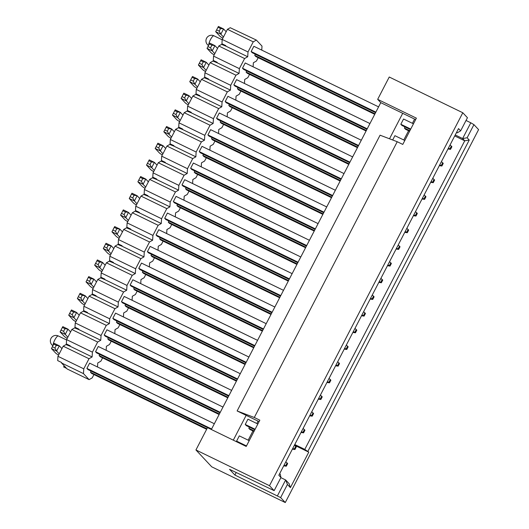 <?xml version="1.0" encoding="UTF-8"?>
<svg xmlns="http://www.w3.org/2000/svg" width="529" height="529" viewBox="0 0 529 529"><rect width="100%" height="100%" fill="white"/><g stroke="black" fill="none" stroke-linecap="round" stroke-linejoin="round"><path stroke-width="0.79" d="M214.344 423.742L89.619 363.152L86.895 368.402L88.026 369.606L207.5 427.65M211.62 428.993L86.895 368.402M253.708 347.798L134.829 290.044L133.698 288.841L253.98 347.275M134.293 287.703L133.698 288.841M245.066 364.474L126.186 306.721L125.056 305.517L245.337 363.952M125.644 304.38L125.056 305.517M236.417 381.151L117.537 323.398L116.413 322.194L236.688 380.629M117.002 321.057L116.413 322.194M227.774 397.828L108.895 340.074L107.764 338.871L228.045 397.305M108.359 337.733L107.764 338.871M219.132 414.505L100.252 356.751L99.121 355.548L219.403 413.982M99.71 354.41L99.121 355.548M262.351 331.121L143.471 273.367L142.347 272.164L262.622 330.599M142.936 271.027L142.347 272.164M271 314.444L152.114 256.691L150.99 255.487L271.271 313.922M151.578 254.35L150.99 255.487M279.643 297.767L160.763 240.014L159.632 238.81L279.914 297.245M160.227 237.673L159.632 238.81M288.285 281.091L169.406 223.337L168.275 222.134L288.556 280.568M168.87 220.996L168.275 222.134M292.147 273.652L167.422 213.055L164.698 218.312L165.828 219.515L289.151 279.424M289.423 278.902L164.698 218.312M283.498 290.328L158.773 229.731L156.055 234.988L157.179 236.192L280.502 296.101M280.773 295.579L156.055 234.988M274.855 307.005L150.13 246.415L147.406 251.665L148.537 252.869L271.86 312.778M272.131 312.255L147.406 251.665M266.213 323.682L141.488 263.092L138.763 268.342L139.894 269.545L263.217 329.455M263.488 328.932L138.763 268.342M257.563 340.359L132.839 279.768L130.121 285.019L131.245 286.222L254.568 346.131M254.846 345.609L130.121 285.019M248.921 357.035L124.196 296.445L121.472 301.695L122.602 302.899L245.925 362.808M246.197 362.286L121.472 301.695M240.278 373.712L115.553 313.122L112.829 318.372L113.96 319.576L237.283 379.485M237.554 378.962L112.829 318.372M231.629 390.389L106.911 329.798L104.187 335.049L105.311 336.252L228.64 396.161M228.912 395.639L104.187 335.049M222.987 407.066L98.262 346.475L95.544 351.725L96.668 352.929L219.991 412.845M220.262 412.316L95.544 351.725M206.634 429.317L91.603 373.428L90.479 372.224L206.905 428.788M91.067 371.087L90.479 372.224M349.934 162.165L225.209 101.568L226.339 102.778L349.662 162.687M352.658 156.908L227.933 96.318L225.209 101.568M341.291 178.842L216.566 118.251L217.69 119.455L341.02 179.364M344.009 173.585L219.29 112.994L216.566 118.251M332.642 195.518L207.917 134.928L209.048 136.132L332.371 196.041M335.366 190.261L210.641 129.671L207.917 134.928M323.999 212.195L199.274 151.605L200.405 152.808L323.728 212.718M326.724 206.938L201.999 146.348L199.274 151.605M315.357 228.872L190.632 168.282L191.756 169.485L315.086 229.394M318.074 223.615L193.356 163.025L190.632 168.282M306.708 245.549L181.989 184.958L183.113 186.162L306.436 246.071M309.432 240.292L184.707 179.701L181.989 184.958M298.065 262.225L173.34 201.635L174.471 202.838L297.794 262.748M300.789 256.968L176.064 196.378L173.34 201.635M375.001 113.795L254.727 55.366L255.851 56.57L374.73 114.317M255.315 54.223L254.727 55.366M366.359 130.471L246.078 72.043L247.208 73.247L366.088 131M246.673 70.899L246.078 72.043M357.716 147.148L237.435 88.72L238.559 89.923L357.445 147.677M238.024 87.576L237.435 88.72M349.067 163.825L228.792 105.397L229.917 106.6L348.796 164.354M229.381 104.253L228.792 105.397M340.425 180.501L220.143 122.073L221.274 123.277L340.154 181.03M220.738 120.929L220.143 122.073M331.782 197.178L211.501 138.75L212.632 139.954L331.511 197.707M212.089 137.606L211.501 138.75M323.14 213.855L202.858 155.427L203.982 156.63L322.862 214.384M203.447 154.283L202.858 155.427M314.49 230.532L194.209 172.104L195.34 173.307L314.219 231.061M194.804 170.96L194.209 172.104M305.848 247.215L185.567 188.78L186.697 189.984L305.577 247.737M186.155 187.636L185.567 188.78M297.205 263.892L176.924 205.457L178.048 206.66L296.934 264.414M177.513 204.313L176.924 205.457M358.576 145.488L233.851 84.891L234.982 86.101L358.305 146.011M361.3 140.231L236.575 79.641L233.851 84.891M367.225 128.805L242.5 68.215L243.624 69.418L366.947 129.334M369.943 123.555L245.218 62.964L242.5 68.215M375.868 112.128L251.143 51.538L252.273 52.741L375.597 112.657M378.592 106.878L253.867 46.288L251.143 51.538M329.514 382.817L328.945 382.216L330.308 379.584L330.876 380.192L329.514 382.817L326.942 382.46M320.865 399.494L320.303 398.892L321.665 396.267L322.227 396.869L320.865 399.494L318.299 399.137M312.222 416.171L311.66 415.569L313.023 412.944L313.585 413.546L312.222 416.171L309.65 415.814M303.58 432.848L303.011 432.246L304.373 429.621L304.942 430.222L303.58 432.848L301.008 432.491M294.931 449.524L294.369 448.923L295.731 446.297L296.293 446.899L294.931 449.524L292.365 449.167M338.157 366.141L337.595 365.539L338.957 362.907L339.519 363.516L338.157 366.141L335.584 365.784M346.799 349.464L346.237 348.862L347.599 346.231L348.161 346.832L346.799 349.464L344.234 349.107M355.448 332.787L354.88 332.186L356.242 329.554L356.804 330.156L355.448 332.787L352.876 332.43M364.091 316.111L363.529 315.502L364.884 312.877L365.453 313.479L364.091 316.111L361.519 315.747M286.288 466.201L285.726 465.599L287.088 462.974L287.65 463.576L286.288 466.201L283.716 465.844M328.945 382.216L327.266 381.826M329.025 378.44L330.308 379.584M320.303 398.892L318.623 398.502M320.382 395.117L321.665 396.267M311.66 415.569L309.981 415.179M311.733 411.793L313.023 412.944M303.011 432.246L301.332 431.856M303.091 428.47L304.373 429.621M294.369 448.923L292.689 448.532M294.448 445.147L295.731 446.297M337.595 365.539L335.915 365.149M337.667 361.763L338.957 362.907M346.237 348.862L344.558 348.472M346.316 345.087L347.599 346.231M354.88 332.186L353.2 331.795M354.959 328.41L356.242 329.554M363.529 315.502L361.849 315.119M363.602 311.733L364.884 312.877M285.726 465.599L284.047 465.216M285.805 461.824L287.088 462.974M277.48 495.726L285.647 479.968L289.171 483.731L290.395 487.612L287.432 484.452L280.628 497.584L234.896 475.042L236.192 472.549M234.896 475.042L229.54 469.322L274.141 490.661L280.945 477.528L278.836 475.267L458.531 128.6L460.647 130.855L467.451 117.722L462.802 112.756L269.486 485.688L274.141 490.661M280.945 477.528L280.291 474.249L279.696 473.607M249.205 440.677L239.306 435.87L236.582 441.12L237.68 442.297M246.481 445.934L236.582 441.12M254.264 430.917L248.809 428.265L249.939 429.475L253.993 431.446M249.404 427.128L248.809 428.265M255.13 429.257L245.231 424.443L246.355 425.647L254.859 429.779M257.848 424L247.949 419.193L245.231 424.443M287.432 484.452L285.647 479.968L280.886 477.654M290.395 487.612L308.771 452.156L304.783 449.399L464.74 140.807L469.243 140.04L307.924 451.257M294.574 445.259L308.771 452.156M294.765 444.532L304.783 449.399M269.486 485.688L195.935 449.961L211.726 466.816L285.276 502.55L478.593 129.618L473.938 124.646L467.133 137.778L469.243 140.04M280.628 497.584L285.276 502.55M462.802 112.756L389.245 77.022L377.673 99.346L416.389 118.152L402.774 144.417L397.239 141.726L254.297 417.487L259.832 420.178L246.216 446.443L207.507 427.637L195.935 449.961M254.297 417.487L237.124 410.954L259.084 421.62M211.355 429.502L380.774 102.659L377.673 99.346M454.722 135.94L464.74 140.807L462.624 138.552L470.79 122.794L466.023 120.473M412.422 123.317L414.61 119.098M256.823 423.504L258.053 421.117M380.774 102.659L415.642 119.594M403.779 139.993L408.567 130.756M402.714 113.318L389.509 138.783M246.157 415.338L233.296 440.161M248.174 440.181L252.961 430.943M405.002 126.94L404.414 128.084L405.538 129.288L409.598 131.258M404.811 140.489L394.912 135.682L392.677 139.993M413.453 123.812L403.554 119.005L400.83 124.255L401.961 125.466L410.458 129.592M397.239 141.726L380.067 135.193L237.124 410.954M470.79 122.794L473.938 124.646M456.666 132.19L457.268 132.832L456.527 132.468M455.231 134.961L462.624 138.552L467.133 137.778M457.268 132.832L460.647 130.855M450.536 149.337L449.974 148.735L451.33 146.11L451.898 146.712L450.536 149.337L447.964 148.98M450.047 144.959L451.33 146.11M449.974 148.735L448.294 148.351M409.869 130.729L404.414 128.084M441.894 166.013L441.325 165.412L442.687 162.787L443.249 163.388L441.894 166.013L439.321 165.656M441.404 161.636L442.687 162.787M441.325 165.412L439.645 165.028M433.244 182.69L432.682 182.088L434.044 179.463L434.607 180.065L433.244 182.69L430.679 182.333M432.762 178.313L434.044 179.463M432.682 182.088L431.003 181.705M424.602 199.367L424.04 198.765L425.402 196.14L425.964 196.742L424.602 199.367L422.03 199.01M424.113 194.989L425.402 196.14M424.04 198.765L422.36 198.382M415.959 216.044L415.391 215.442L416.753 212.817L417.321 213.418L415.959 216.044L413.387 215.687M415.47 211.666L416.753 212.817M415.391 215.442L413.711 215.058M407.31 232.72L406.748 232.119L408.11 229.493L408.672 230.095L407.31 232.72L404.745 232.363M406.827 228.343L408.11 229.493M406.748 232.119L405.069 231.735M398.668 249.397L398.106 248.795L399.468 246.17L400.03 246.772L398.668 249.397L396.095 249.04M398.185 245.02L399.468 246.17M398.106 248.795L396.426 248.412M390.025 266.074L389.456 265.472L390.819 262.847L391.387 263.449L390.025 266.074L387.453 265.717M389.536 261.696L390.819 262.847M389.456 265.472L387.783 265.089M381.376 282.751L380.814 282.149L382.176 279.524L382.738 280.125L381.376 282.751L378.81 282.393M380.893 278.373L382.176 279.524M380.814 282.149L379.134 281.765M372.733 299.434L372.171 298.825L373.534 296.2L374.096 296.802L372.733 299.434L370.161 299.07M372.251 295.056L373.534 296.2M372.171 298.825L370.492 298.442M410.729 129.069L400.83 124.255M261.756 50.123L262 46.102L256.36 40.078L230.241 27.72L227.444 29.32L222.2 39.43L221.935 43.742L225.81 45.62L225.777 46.096L221.598 44.396L218.794 45.997L213.557 56.107L213.293 60.418L217.161 62.296L217.135 62.772L212.956 61.073L210.152 62.673L204.908 72.784L204.65 77.095L208.519 78.973L208.492 79.449L204.306 77.75L201.509 79.35L196.266 89.461L196.001 93.772L199.876 95.65L199.843 96.133L195.664 94.427L192.86 96.027L187.623 106.137L187.359 110.449L191.233 112.327L191.2 112.809L187.021 111.103L184.218 112.703L178.981 122.814L178.716 127.125L182.584 129.003L182.558 129.486L178.372 127.78L175.575 129.38L170.331 139.491L170.067 143.802L173.942 145.68L173.915 146.163L169.73 144.457L166.933 146.057L161.689 156.167L161.424 160.479L165.299 162.357L165.266 162.839L161.087 161.133L158.283 162.734L153.046 172.844L152.782 177.155L156.65 179.033L156.624 179.516L152.438 177.81L149.641 179.41L144.397 189.521L144.139 193.832L148.008 195.71L147.981 196.193L143.795 194.487L140.998 196.087L135.755 206.198L135.49 210.509L139.365 212.387L139.332 212.87L135.153 211.164L132.349 212.764L127.112 222.874L126.848 227.186L130.716 229.064L130.689 229.546L126.51 227.84L123.707 229.441L118.463 239.551L118.205 243.862L122.073 245.747L122.047 246.223L117.861 244.517L115.064 246.117L109.82 256.228L109.556 260.539L113.431 262.424L113.398 262.9L109.219 261.194L106.415 262.794L101.178 272.911L100.913 277.216L104.788 279.1L104.755 279.577L100.576 277.877L97.772 279.471L92.529 289.588L92.271 293.893L96.139 295.777L96.113 296.253L91.927 294.554L89.13 296.147L83.886 306.265L83.622 310.569L87.497 312.454L87.464 312.93L83.284 311.231L80.481 312.831L75.244 322.941L74.979 327.246L78.854 329.131L78.821 329.607L74.642 327.907L71.838 329.507L66.601 339.618L66.337 343.923L70.205 345.807L70.178 346.283L65.993 344.584L63.196 346.184L57.952 356.295L57.694 360.599L61.562 362.484L61.536 362.96L83.47 373.619L89.11 379.637L67.17 368.984L61.536 362.96M227.444 29.32L253.252 41.857L248.008 51.968L222.2 39.43M218.794 45.997L244.603 58.534L239.366 68.644L213.557 56.107M210.152 62.673L235.96 75.211L230.717 85.321L204.908 72.784M201.509 79.35L227.318 91.887L222.074 101.998L196.266 89.461M192.86 96.027L218.669 108.564L213.432 118.675L187.623 106.137M184.218 112.703L210.026 125.241L204.783 135.351L178.981 122.814M175.575 129.38L201.384 141.917L196.14 152.028L170.331 139.491M166.933 146.057L192.735 158.594L187.497 168.705L161.689 156.167M158.283 162.734L184.092 175.271L178.855 185.381L153.046 172.844M149.641 179.41L175.449 191.948L170.206 202.058L144.397 189.521M140.998 196.087L166.807 208.624L161.563 218.735L135.755 206.198M132.349 212.764L158.158 225.301L152.921 235.412L127.112 222.874M123.707 229.441L149.515 241.978L144.272 252.088L118.463 239.551M115.064 246.117L140.873 258.655L135.629 268.772L109.82 256.228M106.415 262.794L132.224 275.331L126.986 285.448L101.178 272.911M97.772 279.471L123.581 292.008L118.337 302.125L92.529 289.588M89.13 296.147L114.938 308.691L109.695 318.802L83.886 306.265M80.481 312.831L106.289 325.368L101.052 335.479L75.244 322.941M71.838 329.507L97.647 342.045L92.41 352.155L66.601 339.618M244.464 83.476L244.709 79.456L247.823 77.677L249.536 74.377M235.822 100.153L236.066 96.133L239.181 94.354L240.887 91.054M227.179 116.83L227.424 112.809L230.532 111.03L232.244 107.731M218.53 133.506L218.775 129.486L221.889 127.707L223.602 124.408M209.887 150.183L210.132 146.163L213.247 144.384L214.953 141.084M201.245 166.86L201.489 162.839L204.597 161.061L206.31 157.761M192.596 183.537L192.847 179.516L195.955 177.737L197.667 174.438M183.953 200.213L184.198 196.193L187.312 194.414L189.025 191.114M175.311 216.89L175.555 212.87L178.67 211.091L180.376 207.791M166.668 233.567L166.913 229.546L170.021 227.768L171.733 224.468M158.019 250.243L158.264 246.223L161.378 244.444L163.091 241.145M149.376 266.92L149.621 262.9L152.736 261.121L154.442 257.821M140.734 283.597L140.978 279.577L144.086 277.798L145.799 274.498M132.085 300.274L132.329 296.253L135.444 294.474L137.156 291.175M123.442 316.95L123.687 312.93L126.801 311.151L128.507 307.852M114.8 333.627L115.044 329.607L118.152 327.835L119.865 324.528M106.15 350.304L106.402 346.283L109.51 344.511L111.222 341.205M97.508 366.981L97.753 362.96L100.867 361.188L102.58 357.882M89.11 379.637L92.218 377.865L93.931 374.558M64.194 365.804L63.612 366.928L66.608 368.382M63.196 346.184L89.004 358.722L83.761 368.832L57.952 356.295M253.113 66.799L253.358 62.779L256.466 61L258.178 57.701M253.252 41.857L256.36 40.078M244.603 58.534L247.717 56.755L248.008 51.968M235.96 75.211L239.075 73.432L239.366 68.644M227.318 91.887L230.426 90.109L230.717 85.321M218.669 108.564L221.783 106.785L222.074 101.998M210.026 125.241L213.141 123.462L213.432 118.675M201.384 141.917L204.492 140.139L204.783 135.351M192.735 158.594L195.849 156.815L196.14 152.028M184.092 175.271L187.206 173.492L187.497 168.705M175.449 191.948L178.557 190.169L178.855 185.381M166.807 208.624L169.915 206.846L170.206 202.058M158.158 225.301L161.272 223.522L161.563 218.735M149.515 241.978L152.63 240.206L152.921 235.412M140.873 258.655L143.981 256.882L144.272 252.088M132.224 275.331L135.338 273.559L135.629 268.772M123.581 292.008L126.695 290.236L126.986 285.448M114.938 308.691L118.046 306.913L118.337 302.125M106.289 325.368L109.404 323.589L109.695 318.802M97.647 342.045L100.761 340.266L101.052 335.479M89.004 358.722L92.112 356.943L92.41 352.155M83.47 373.619L83.761 368.832M70.178 346.283L92.112 356.943M78.821 329.607L100.761 340.266M87.464 312.93L109.404 323.589M96.113 296.253L118.046 306.913M104.755 279.577L126.695 290.236M113.398 262.9L135.338 273.559M122.047 246.223L143.981 256.882M130.689 229.546L152.63 240.206M139.332 212.87L161.272 223.522M147.981 196.193L169.915 206.846M156.624 179.516L178.557 190.169M165.266 162.839L187.206 173.492M173.915 146.163L195.849 156.815M182.558 129.486L204.492 140.139M191.2 112.809L213.141 123.462M199.843 96.133L221.783 106.785M208.492 79.449L230.426 90.109M217.135 62.772L239.075 73.432M225.777 46.096L247.717 56.755M217.538 48.423L214.926 45.633L209.762 43.127L207.037 48.377L211.25 52.874A7.432 0.714 27.4 0 0 214.185 54.884M207.957 46.572L210.542 47.822L211.898 45.196L209.319 43.947M210.542 47.822L212.202 50.89L214.926 45.633L211.898 45.196M214.814 53.68L212.202 50.89L207.037 48.377M208.895 65.1L206.277 62.31L201.119 59.803L198.395 65.054L202.6 69.55A7.432 0.714 27.4 0 0 205.543 71.56M199.314 63.249L201.893 64.498L203.255 61.873L200.676 60.623M201.893 64.498L203.559 67.567L206.277 62.31L203.255 61.873M206.171 70.357L203.559 67.567L198.395 65.054M148.378 181.844L145.766 179.053L140.608 176.541L137.884 181.797L142.089 186.287A7.432 0.714 27.4 0 0 145.032 188.304M138.803 179.986L141.382 181.242L142.744 178.61L140.165 177.36M141.382 181.242L143.048 184.304L145.766 179.053L142.744 178.61M145.66 187.094L143.048 184.304L137.884 181.797M157.027 165.167L154.415 162.377L149.251 159.864L146.526 165.121L150.732 169.611A7.432 0.714 27.4 0 0 153.674 171.627M147.446 163.309L150.024 164.565L151.387 161.934L148.808 160.684M150.024 164.565L151.691 167.627L154.415 162.377L151.387 161.934M154.303 170.417L151.691 167.627L146.526 165.121M165.67 148.484L163.058 145.7L157.893 143.187L155.176 148.444L159.381 152.934A7.432 0.714 27.4 0 0 162.324 154.951M156.088 146.632L158.674 147.889L160.036 145.257L157.45 144.007M158.674 147.889L160.333 150.95L163.058 145.7L160.036 145.257M162.945 153.741L160.333 150.95L155.176 148.444M174.312 131.807L171.7 129.016L166.542 126.51L163.818 131.767L168.024 136.257A7.432 0.714 27.4 0 0 170.966 138.274M164.737 129.955L167.316 131.212L168.678 128.58L166.099 127.33M167.316 131.212L168.976 134.273L171.7 129.016L168.678 128.58M171.594 137.064L168.976 134.273L163.818 131.767M182.961 115.13L180.343 112.34L175.185 109.834L172.461 115.091L176.666 119.58A7.432 0.714 27.4 0 0 179.609 121.591M173.38 113.279L175.959 114.528L177.321 111.903L174.742 110.654M175.959 114.528L177.625 117.597L180.343 112.34L177.321 111.903M180.237 120.387L177.625 117.597L172.461 115.091M191.604 98.454L188.992 95.663L183.828 93.157L181.103 98.414L185.315 102.904A7.432 0.714 27.4 0 0 188.258 104.914M182.022 96.602L184.608 97.852L185.97 95.227L183.384 93.977M184.608 97.852L186.268 100.92L188.992 95.663L185.97 95.227M188.879 103.71L186.268 100.92L181.103 98.414M200.246 81.777L197.634 78.986L192.477 76.48L189.752 81.73L193.958 86.227A7.432 0.714 27.4 0 0 196.9 88.237M190.671 79.925L193.25 81.175L194.612 78.55L192.034 77.3M193.25 81.175L194.91 84.243L197.634 78.986L194.612 78.55M197.529 87.034L194.91 84.243L189.752 81.73M61 330.076L63.579 331.333L64.941 328.707L62.362 327.451L60.081 331.888L64.287 336.378A7.432 0.714 27.4 0 0 67.229 338.395M70.582 331.934L67.97 329.144L62.806 326.638L62.362 327.451M63.579 331.333L65.246 334.394L60.081 331.888M64.941 328.707L67.97 329.144L65.246 334.394L67.857 337.185M69.643 313.399L72.228 314.656L73.591 312.031L71.005 310.774L68.73 315.211L72.936 319.701A7.432 0.714 27.4 0 0 75.878 321.718M79.224 315.258L76.612 312.467L71.448 309.961L71.005 310.774M72.228 314.656L73.888 317.717L68.73 315.211M73.591 312.031L76.612 312.467L73.888 317.717L76.5 320.508M78.292 296.723L80.871 297.979L82.233 295.354L79.654 294.098L77.373 298.535L81.578 303.024A7.432 0.714 27.4 0 0 84.521 305.041M87.867 298.581L85.255 295.79L80.097 293.284L79.654 294.098M80.871 297.979L82.531 301.041L77.373 298.535M82.233 295.354L85.255 295.79L82.531 301.041L85.149 303.831M86.935 280.046L89.513 281.302L90.876 278.677L88.297 277.421L86.015 281.858L90.221 286.348A7.432 0.714 27.4 0 0 93.164 288.365M96.516 281.904L93.897 279.114L88.74 276.607L88.297 277.421M89.513 281.302L91.18 284.364L86.015 281.858M90.876 278.677L93.897 279.114L91.18 284.364L93.792 287.154M95.577 263.369L98.163 264.626L99.525 262L96.939 260.744L94.658 265.181L98.87 269.671A7.432 0.714 27.4 0 0 101.806 271.688M105.159 265.227L102.547 262.437L97.382 259.931L96.939 260.744M98.163 264.626L99.822 267.687L94.658 265.181M99.525 262L102.547 262.437L99.822 267.687L102.434 270.478M104.226 246.693L106.805 247.949L108.167 245.324L105.588 244.067L103.307 248.504L107.513 252.994A7.432 0.714 27.4 0 0 110.455 255.011M113.801 248.551L111.189 245.76L106.025 243.254L105.588 244.067M106.805 247.949L108.465 251.011L103.307 248.504M108.167 245.324L111.189 245.76L108.465 251.011L111.083 253.801M112.869 230.016L115.448 231.272L116.81 228.647L114.231 227.391L111.95 231.828L116.155 236.318A7.432 0.714 27.4 0 0 119.098 238.334M122.45 231.874L119.832 229.083L114.674 226.577L114.231 227.391M115.448 231.272L117.114 234.334L111.95 231.828M116.81 228.647L119.832 229.083L117.114 234.334L119.726 237.124M121.511 213.339L124.097 214.595L125.452 211.97L122.873 210.714L120.592 215.151L124.798 219.641A7.432 0.714 27.4 0 0 127.74 221.658M131.093 215.197L128.481 212.407L123.317 209.894L122.873 210.714M124.097 214.595L125.757 217.657L120.592 215.151M125.452 211.97L128.481 212.407L125.757 217.657L128.368 220.448M130.16 196.662L132.739 197.919L134.102 195.294L131.516 194.037L129.241 198.474L133.447 202.964A7.432 0.714 27.4 0 0 136.389 204.981M139.735 198.52L137.123 195.73L131.959 193.217L131.516 194.037M132.739 197.919L134.399 200.98L129.241 198.474M134.102 195.294L137.123 195.73L134.399 200.98L137.011 203.771M52.358 346.753L54.937 348.009L56.299 345.384L53.72 344.128L51.439 348.565L55.644 353.055A7.432 0.714 27.4 0 0 58.587 355.071M61.933 348.611L59.321 345.821L54.163 343.314L53.72 344.128M54.937 348.009L56.596 351.071L51.439 348.565M56.299 345.384L59.321 345.821L56.596 351.071L59.215 353.861M226.181 31.747L223.569 28.956L218.404 26.45L215.687 31.7L219.892 36.197A7.432 0.714 27.4 0 0 222.835 38.207M216.606 29.895L219.185 31.145L220.547 28.52L217.961 27.263M219.185 31.145L220.844 34.213L223.569 28.956L220.547 28.52M223.456 37.004L220.844 34.213L215.687 31.7M214.053 35.879A5.574 1.455 115.9 0 0 213.934 35.793A5.574 1.455 115.9 0 0 210.443 39.675A5.574 1.455 115.9 0 0 208.743 45.058M58.455 336.067A5.574 1.455 115.9 0 0 58.335 335.975A5.574 1.455 115.9 0 0 54.844 339.863A5.574 1.455 115.9 0 0 53.138 345.245M222.18 39.794L213.934 35.793A5.574 5.574 0 0 0 207.434 44.615A5.574 5.574 0 0 0 208.512 45.507M66.575 339.982L58.335 335.975A5.574 5.574 0 0 0 51.835 344.796A5.574 5.574 0 0 0 52.907 345.688"/></g></svg>
